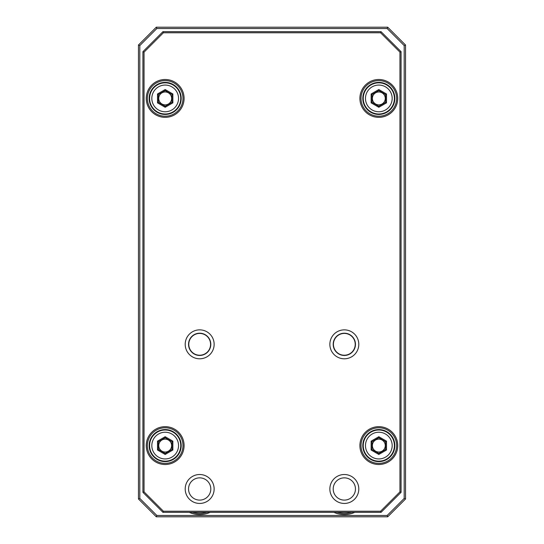 <?xml version="1.0" encoding="UTF-8"?>
<svg xmlns="http://www.w3.org/2000/svg" width="544" height="544" viewBox="0 0 544 544"><rect width="100%" height="100%" fill="white"/><g stroke="black" fill="none" stroke-linecap="round" stroke-linejoin="round"><path stroke-width="0.82" d="M192.834 352.818A10.907 10.907 0 0 1 191.182 337.491A10.907 10.907 0 0 1 206.509 335.832A10.907 10.907 0 0 1 208.168 351.166A10.907 10.907 0 0 1 192.834 352.818M189.237 512.346A25.595 25.595 0 0 0 210.113 512.346M192.379 512.346A24.48 24.48 0 0 0 206.972 512.346M333.887 512.346A25.595 25.595 0 0 0 354.763 512.346M337.028 512.346A24.48 24.48 0 0 0 351.621 512.346M139.808 498.44L156.828 515.467L387.172 515.467L404.192 498.44L404.192 45.56L387.172 28.533L156.828 28.533L139.808 45.56L139.808 498.44L138.475 498.998L138.475 45.002L156.278 27.2L387.722 27.2L405.525 45.002L405.525 498.998L387.722 516.8L156.278 516.8L138.475 498.998M387.722 27.2L387.172 28.533M156.828 28.533L156.278 27.2M139.808 45.56L138.475 45.002M405.525 45.002L404.192 45.56M405.525 498.998L404.192 498.44M156.828 515.467L156.278 516.8M387.722 516.8L387.172 515.467M184.096 445.584A18.918 18.918 0 0 1 165.179 464.501A18.918 18.918 0 0 1 146.261 445.584A18.918 18.918 0 0 1 165.179 426.666A18.918 18.918 0 0 1 184.096 445.584M147.376 445.584A17.802 17.802 0 0 0 165.179 463.386A17.802 17.802 0 0 0 182.981 445.584A17.802 17.802 0 0 0 165.179 427.781A17.802 17.802 0 0 0 147.376 445.584M184.096 98.416A18.918 18.918 0 0 1 165.179 117.334A18.918 18.918 0 0 1 146.261 98.416A18.918 18.918 0 0 1 165.179 79.499A18.918 18.918 0 0 1 184.096 98.416M147.376 98.416A17.802 17.802 0 0 0 165.179 116.219A17.802 17.802 0 0 0 182.981 98.416A17.802 17.802 0 0 0 165.179 80.614A17.802 17.802 0 0 0 147.376 98.416M397.739 98.416A18.918 18.918 0 0 1 378.821 117.334A18.918 18.918 0 0 1 359.904 98.416A18.918 18.918 0 0 1 378.821 79.499A18.918 18.918 0 0 1 397.739 98.416M361.019 98.416A17.802 17.802 0 0 0 378.821 116.219A17.802 17.802 0 0 0 396.624 98.416A17.802 17.802 0 0 0 378.821 80.614A17.802 17.802 0 0 0 361.019 98.416M397.739 445.584A18.918 18.918 0 0 1 378.821 464.501A18.918 18.918 0 0 1 359.904 445.584A18.918 18.918 0 0 1 378.821 426.666A18.918 18.918 0 0 1 397.739 445.584M361.019 445.584A17.802 17.802 0 0 0 378.821 463.386A17.802 17.802 0 0 0 396.624 445.584A17.802 17.802 0 0 0 378.821 427.781A17.802 17.802 0 0 0 361.019 445.584M188.544 488.981A11.125 11.125 0 0 0 199.675 500.106A11.125 11.125 0 0 0 210.8 488.981A11.125 11.125 0 0 0 199.675 477.856A11.125 11.125 0 0 0 188.544 488.981M185.205 488.981A14.464 14.464 0 0 0 199.675 503.445A14.464 14.464 0 0 0 214.139 488.981A14.464 14.464 0 0 0 199.675 474.518A14.464 14.464 0 0 0 185.205 488.981M333.2 488.981A11.125 11.125 0 0 0 344.325 500.106A11.125 11.125 0 0 0 355.456 488.981A11.125 11.125 0 0 0 344.325 477.856A11.125 11.125 0 0 0 333.2 488.981M329.861 488.981A14.464 14.464 0 0 0 344.325 503.445A14.464 14.464 0 0 0 358.795 488.981A14.464 14.464 0 0 0 344.325 474.518A14.464 14.464 0 0 0 329.861 488.981M333.2 344.325A11.125 11.125 0 0 0 344.325 355.456A11.125 11.125 0 0 0 355.456 344.325A11.125 11.125 0 0 0 344.325 333.2A11.125 11.125 0 0 0 333.2 344.325M329.861 344.325A14.464 14.464 0 0 0 344.325 358.795A14.464 14.464 0 0 0 358.795 344.325A14.464 14.464 0 0 0 344.325 329.861A14.464 14.464 0 0 0 329.861 344.325M188.544 344.325A11.125 11.125 0 0 0 199.675 355.456A11.125 11.125 0 0 0 210.8 344.325A11.125 11.125 0 0 0 199.675 333.2A11.125 11.125 0 0 0 188.544 344.325M185.205 344.325A14.464 14.464 0 0 0 199.675 358.795A14.464 14.464 0 0 0 214.139 344.325A14.464 14.464 0 0 0 199.675 329.861A14.464 14.464 0 0 0 185.205 344.325M381.045 512.346L162.955 512.346L142.922 492.32L142.922 51.68L162.955 31.654L381.045 31.654L401.078 51.68L401.078 492.32L381.045 512.346L380.589 511.238L399.962 491.858L399.962 52.142L380.589 32.762L163.411 32.762L144.038 52.142L144.038 491.858L163.411 511.238L380.589 511.238M401.078 51.68L399.962 52.142M380.589 32.762L381.045 31.654M163.411 32.762L162.955 31.654M401.078 492.32L399.962 491.858M144.038 52.142L142.922 51.68M144.038 491.858L142.922 492.32M162.955 512.346L163.411 511.238M165.179 430.005A15.579 15.579 0 0 1 180.758 445.584A15.579 15.579 0 0 1 165.179 461.162A15.579 15.579 0 0 1 149.6 445.584A15.579 15.579 0 0 1 165.179 430.005A15.579 15.579 0 0 0 149.6 445.584A15.579 15.579 0 0 0 165.179 461.162M165.179 452.037A6.453 6.453 0 0 1 158.726 445.584A6.453 6.453 0 0 1 165.179 439.13A6.453 6.453 0 0 1 171.632 445.584A6.453 6.453 0 0 1 165.179 452.037M165.179 453.424L171.965 449.507L171.965 441.667L165.179 437.75L158.392 441.667L158.392 449.507L165.179 453.424L165.179 454.451L157.502 450.017L158.392 449.507M171.965 449.507L172.856 450.017L165.179 454.451M157.502 450.017L157.502 441.15L158.392 441.667M171.965 441.667L172.856 441.15L172.856 450.017M157.502 441.15L165.179 436.723L165.179 437.75M378.821 430.005A15.579 15.579 0 0 1 394.4 445.584A15.579 15.579 0 0 1 378.821 461.162A15.579 15.579 0 0 1 363.242 445.584A15.579 15.579 0 0 1 378.821 430.005A15.579 15.579 0 0 0 363.242 445.584A15.579 15.579 0 0 0 378.821 461.162M378.821 452.037A6.453 6.453 0 0 1 372.368 445.584A6.453 6.453 0 0 1 378.821 439.13A6.453 6.453 0 0 1 385.274 445.584A6.453 6.453 0 0 1 378.821 452.037M378.821 453.424L385.608 449.507L385.608 441.667L378.821 437.75L372.035 441.667L372.035 449.507L378.821 453.424L378.821 454.451L371.144 450.017L372.035 449.507M385.608 449.507L386.498 450.017L378.821 454.451M371.144 450.017L371.144 441.15L372.035 441.667M385.608 441.667L386.498 441.15L386.498 450.017M371.144 441.15L378.821 436.723L378.821 437.75M165.179 82.838A15.579 15.579 0 0 1 180.758 98.416A15.579 15.579 0 0 1 165.179 113.995A15.579 15.579 0 0 1 149.6 98.416A15.579 15.579 0 0 1 165.179 82.838A15.579 15.579 0 0 0 149.6 98.416A15.579 15.579 0 0 0 165.179 113.995M165.179 104.87A6.453 6.453 0 0 1 158.726 98.416A6.453 6.453 0 0 1 165.179 91.963A6.453 6.453 0 0 1 171.632 98.416A6.453 6.453 0 0 1 165.179 104.87M165.179 106.25L171.965 102.333L171.965 94.493L165.179 90.576L158.392 94.493L158.392 102.333L165.179 106.25L165.179 107.277L157.502 102.85L158.392 102.333M171.965 102.333L172.856 102.85L165.179 107.277M157.502 102.85L157.502 93.983L158.392 94.493M171.965 94.493L172.856 93.983L172.856 102.85M157.502 93.983L165.179 89.549L165.179 90.576M338.273 335.254A10.907 10.907 0 0 1 353.396 338.273A10.907 10.907 0 0 1 350.377 353.396A10.907 10.907 0 0 1 335.254 350.377A10.907 10.907 0 0 1 338.273 335.254M378.821 82.838A15.579 15.579 0 0 1 394.4 98.416A15.579 15.579 0 0 1 378.821 113.995A15.579 15.579 0 0 1 363.242 98.416A15.579 15.579 0 0 1 378.821 82.838A15.579 15.579 0 0 0 363.242 98.416A15.579 15.579 0 0 0 378.821 113.995M378.821 104.87A6.453 6.453 0 0 1 372.368 98.416A6.453 6.453 0 0 1 378.821 91.963A6.453 6.453 0 0 1 385.274 98.416A6.453 6.453 0 0 1 378.821 104.87M378.821 106.25L385.608 102.333L385.608 94.493L378.821 90.576L372.035 94.493L372.035 102.333L378.821 106.25L378.821 107.277L371.144 102.85L372.035 102.333M385.608 102.333L386.498 102.85L378.821 107.277M371.144 102.85L371.144 93.983L372.035 94.493M385.608 94.493L386.498 93.983L386.498 102.85M371.144 93.983L378.821 89.549L378.821 90.576M149.158 445.584A16.021 16.021 0 0 0 165.179 461.611A16.021 16.021 0 0 0 181.2 445.584A16.021 16.021 0 0 0 165.179 429.563A16.021 16.021 0 0 0 149.158 445.584M149.158 98.416A16.021 16.021 0 0 0 165.179 114.437A16.021 16.021 0 0 0 181.2 98.416A16.021 16.021 0 0 0 165.179 82.389A16.021 16.021 0 0 0 149.158 98.416M362.8 98.416A16.021 16.021 0 0 0 378.821 114.437A16.021 16.021 0 0 0 394.842 98.416A16.021 16.021 0 0 0 378.821 82.389A16.021 16.021 0 0 0 362.8 98.416M362.8 445.584A16.021 16.021 0 0 0 378.821 461.611A16.021 16.021 0 0 0 394.842 445.584A16.021 16.021 0 0 0 378.821 429.563A16.021 16.021 0 0 0 362.8 445.584M165.179 458.939A13.355 13.355 0 0 0 178.534 445.584A13.355 13.355 0 0 0 165.179 432.235A13.355 13.355 0 0 0 151.824 445.584A13.355 13.355 0 0 0 165.179 458.939M165.179 436.723L172.856 441.15M378.821 458.939A13.355 13.355 0 0 0 392.176 445.584A13.355 13.355 0 0 0 378.821 432.235A13.355 13.355 0 0 0 365.466 445.584A13.355 13.355 0 0 0 378.821 458.939M378.821 436.723L386.498 441.15M165.179 111.765A13.355 13.355 0 0 0 178.534 98.416A13.355 13.355 0 0 0 165.179 85.061A13.355 13.355 0 0 0 151.824 98.416A13.355 13.355 0 0 0 165.179 111.765M165.179 89.549L172.856 93.983M378.821 111.765A13.355 13.355 0 0 0 392.176 98.416A13.355 13.355 0 0 0 378.821 85.061A13.355 13.355 0 0 0 365.466 98.416A13.355 13.355 0 0 0 378.821 111.765M378.821 89.549L386.498 93.983"/></g></svg>
